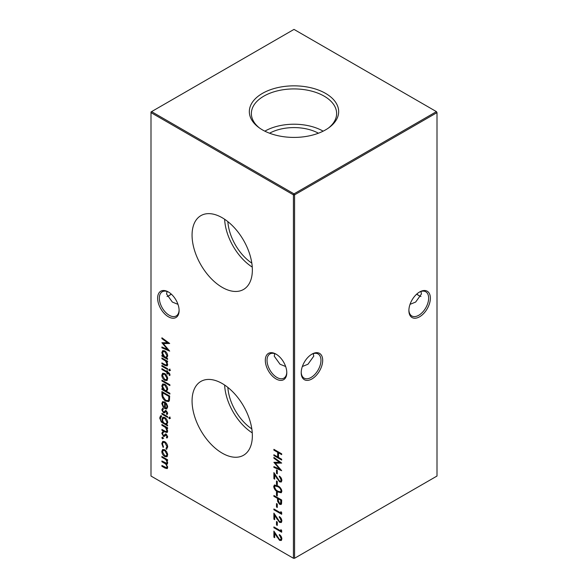 <?xml version="1.0" encoding="UTF-8"?>
<svg xmlns="http://www.w3.org/2000/svg" width="588" height="588" viewBox="0 0 588 588"><rect width="100%" height="100%" fill="white"/><g stroke="black" fill="none" stroke-linecap="round" stroke-linejoin="round"><path stroke-width="0.88" d="M276.051 378.937A15.185 8.769 60 0 1 265.313 360.334A15.185 8.769 60 0 1 276.051 354.13L276.051 354.13A15.185 8.769 60 0 1 286.79 372.733A15.185 8.769 60 0 1 276.051 378.937M276.492 354.395A13.972 8.063 -120 0 0 269.929 353.939A13.972 8.063 -120 0 0 267.79 365.133A13.972 8.063 -120 0 0 276.911 377.445A13.972 8.063 -120 0 0 283.901 378.135A13.972 8.063 -120 0 0 286.782 372.219M168.366 316.763A15.185 8.769 60 0 1 157.628 298.16A15.185 8.769 60 0 1 168.366 291.964L168.366 291.964A15.185 8.769 60 0 1 179.112 310.56A15.185 8.769 60 0 1 168.366 316.763M168.807 292.229A13.972 8.063 -120 0 0 162.244 291.766A13.972 8.063 -120 0 0 160.105 302.96A13.972 8.063 -120 0 0 169.234 315.271A13.972 8.063 -120 0 0 176.216 315.962A13.972 8.063 -120 0 0 179.097 310.052M416.841 294A15.185 8.769 -120 0 0 419.193 295.771M420.949 296.521A13.972 8.063 60 0 1 418.766 295.543L418.766 295.543A13.972 8.063 60 0 1 416.716 294.11M408.903 310.052A13.972 8.063 120 0 0 411.784 315.962A13.972 8.063 120 0 0 418.766 315.271A13.972 8.063 120 0 0 428.645 298.16A13.972 8.063 120 0 0 425.756 291.766A13.972 8.063 120 0 0 419.193 292.229M419.634 291.964L419.634 291.964A15.185 8.769 -60 0 1 430.372 298.16A15.185 8.769 -60 0 1 419.634 316.763A15.185 8.769 -60 0 1 408.888 310.56A15.185 8.769 -60 0 1 419.634 291.964L419.634 291.964M301.218 372.219A13.972 8.063 120 0 0 304.099 378.135A13.972 8.063 120 0 0 311.089 377.445A13.972 8.063 120 0 0 320.967 360.334A13.972 8.063 120 0 0 318.071 353.939A13.972 8.063 120 0 0 311.508 354.395M311.949 354.13L311.949 354.13A15.185 8.769 -60 0 1 322.687 360.334A15.185 8.769 -60 0 1 311.949 378.937A15.185 8.769 -60 0 1 301.21 372.733A15.185 8.769 -60 0 1 311.949 354.13L311.949 354.13M171.284 294.11A13.972 8.063 -60 0 1 169.234 295.543L169.234 295.543A13.972 8.063 -60 0 1 167.051 296.521M168.807 295.771A15.185 8.769 120 0 0 171.159 294M177.966 304.334L172.35 302.063L166.558 294L167.051 291.479M410.034 304.334L415.65 302.063L421.442 294L420.949 291.479M285.65 366.508L280.028 364.237L274.243 356.174L274.728 353.653M302.35 366.508L307.972 364.237L313.757 356.174L313.272 353.653M222.213 217.744A42.63 24.615 -120 0 0 201.353 215.377A42.63 24.615 -120 0 0 194.238 249.386A42.63 24.615 -120 0 0 222.213 287.363A42.63 24.615 -120 0 0 243.976 289.2A42.63 24.615 -120 0 0 249.937 254.898A42.63 24.615 -120 0 0 222.213 217.744M224.638 219.258A41.292 23.843 -120 0 0 252.259 267.099M227.857 221.617A36.794 21.241 -120 0 0 251.826 263.13M222.213 383.53A42.63 24.615 -120 0 0 201.353 381.171A42.63 24.615 -120 0 0 194.238 415.172A42.63 24.615 -120 0 0 222.213 453.15A42.63 24.615 -120 0 0 243.976 454.994A42.63 24.615 -120 0 0 249.937 420.692A42.63 24.615 -120 0 0 222.213 383.53M224.638 385.044A41.292 23.843 -120 0 0 252.259 432.886M227.857 387.411A36.794 21.241 -120 0 0 251.826 428.917M325.583 93.396A44.666 25.784 0 0 0 264.424 92.309A44.666 25.784 0 0 0 258.771 127.478A44.666 25.784 0 0 0 262.417 129.867A44.666 25.784 0 0 0 329.229 127.478A44.666 25.784 0 0 0 325.583 93.396M328.405 128.074A42.63 24.615 0 0 0 336.623 114.057A42.63 24.615 0 0 0 324.142 96.131A42.63 24.615 0 0 0 277.271 90.897A42.63 24.615 0 0 0 251.377 114.057A42.63 24.615 0 0 0 259.595 128.074M323.157 131.161A41.366 23.88 0 0 0 264.843 131.161M318.439 133.211A35.537 20.514 0 0 0 269.561 133.211M162.457 437.354L163.104 438.479L162.457 438.854L161.81 437.729L163.03 437.024M163.104 438.479L162.457 438.854L163.03 438.523L162.384 437.399M165.875 431.636L166.992 430.592L165.485 427.491L161.906 425.293L161.906 424.492L167.595 427.77L167.595 428.579L166.566 427.983L167.69 431.129L167.095 432.503L164.809 431.923L161.906 430.247L161.906 429.438L165.875 431.636L167.183 431.291M169.381 417.296L169.983 418.384L169.381 418.788L168.785 417.693L169.954 416.958M169.983 418.384L169.381 418.788L169.954 418.458L169.366 417.362M161.509 416.547L160.414 418.384C160.436 420.155 161.2 421.464 162.7 422.302L161.906 419.222L162.766 417.289L164.772 417.509C166.544 418.737 167.514 420.427 167.69 422.581L166.595 424.551L167.595 425.124L167.595 425.933L161.34 422.081L159.715 418.053L160.502 415.907L161.509 415.738L161.046 416.686L161.626 416.355M161.906 394.342L161.906 391.564L169.682 396.055L169.403 400.553L168.609 401.553L165.698 401.119C163.192 399.502 161.935 397.245 161.906 394.342L162.479 394.011L162.479 391.895M161.906 380.164L169.888 384.772L169.888 385.574L161.906 380.973L161.906 380.164M169.983 374.637L169.836 375.534L169.109 375.115L169.285 374.394L167.595 372.741L167.595 374.122L166.896 373.718L166.896 372.336L161.906 369.455L161.906 368.654L166.896 371.528L166.896 370.609L167.595 371.013L167.595 371.932L169.983 374.637M169.381 369.396L169.983 370.491L169.381 370.896L168.785 369.801L169.954 369.066M169.983 370.491L169.381 370.896L169.954 370.565L169.366 369.47M276.492 469.944L277.286 470.407L277.286 473.862L276.492 473.399L276.492 469.944M276.492 480.999L277.286 481.454L277.286 484.909L276.492 484.453L276.492 480.999M276.492 492.046L277.286 492.509L277.286 495.963L276.492 495.5L276.492 492.046M276.492 503.563L277.286 504.026L277.286 507.473L276.492 507.018L276.492 503.563M161.906 338.607L161.906 337.799L169.682 343.473L163.302 343.613L169.682 351.109L161.906 347.809L161.906 347.001L167.506 349.375L161.906 342.723L167.514 342.701L161.906 338.607L162.479 338.218M165.875 365.089L166.992 364.046L165.485 360.944L161.906 358.754L161.906 357.945L167.595 361.223L167.595 362.032L166.566 361.436L167.69 364.589L167.095 365.956L164.809 365.376L161.906 363.7L161.906 362.892L165.875 365.089L167.183 364.744M276.492 521.527L277.286 521.982L277.286 525.437L276.492 524.974L276.492 521.527M280.88 511.619L281.674 512.611L281.674 514.272L273.898 509.781L273.898 508.973L280.88 513.001L280.88 511.619M161.906 456.494L167.595 459.779L167.595 460.588L166.602 460.014L167.69 462.903L167.176 464.138L166.316 464.204L167.69 467.401L167.176 468.614L164.985 468.063L161.906 466.284L161.906 465.475L166.624 467.761L166.992 466.857C166.654 465.012 165.698 463.756 164.118 463.072L161.906 461.793L161.906 460.985L166.624 463.248L166.992 462.359C166.691 460.602 165.794 459.375 164.302 458.684L161.906 457.302L161.906 456.494M150.998 112.624L150.998 476.037L293.427 558.269L293.427 194.856L150.998 112.624L150.998 111.963L151.572 111.632L294 193.864L436.428 111.632L294 29.4L151.572 111.632L150.998 112.624M273.898 449.335L281.674 453.826L281.674 454.634L278.484 452.789L278.484 457.398L281.674 459.235L281.674 460.044L273.898 455.553L273.898 454.745L277.69 456.935L277.69 452.326L273.898 450.143L273.898 449.335M166.749 451.79L167.69 454.833L166.757 456.788L164.736 456.516C162.935 455.288 161.957 453.591 161.81 451.437L162.619 449.526L164.736 449.724L166.749 451.79M281.079 520.498L279.285 516.573C280.866 517.631 281.726 519.108 281.873 520.997L281.24 522.534L279.565 522.379L274.699 515.5L274.699 519.682L273.898 519.219L273.898 513.118L279.498 521.534L280.579 521.63L281.652 520.167L281.534 519.307M280.88 529.582L281.674 530.567L281.674 532.228L273.898 527.737L273.898 526.936L280.88 530.964L280.88 529.582M167.595 358.577L167.595 359.386L161.906 356.1L161.906 355.299L162.891 355.865L161.81 352.557L162.678 350.632L164.765 350.845C166.558 352.094 167.536 353.807 167.69 355.983L166.544 357.967L167.595 358.577M281.079 538.454L279.285 534.536C280.866 535.595 281.726 537.072 281.873 538.961L281.24 540.49L279.565 540.335L274.699 533.463L274.699 537.645L273.898 537.182L273.898 531.082L279.498 539.497L280.579 539.593L281.652 538.123L281.534 537.263M273.898 495.5L281.674 499.991L281.556 503.732L281.042 504.504L279.587 504.313L277.617 501.38L277.492 498.381L273.898 496.309L273.898 495.5M273.699 486.533L274.368 485.049L277.786 485.886C279.991 486.901 281.358 488.687 281.873 491.252L281.196 492.766L277.786 491.987C275.566 490.936 274.206 489.113 273.699 486.533L274.677 484.931M281.079 479.97L279.285 476.045C280.866 477.103 281.726 478.581 281.873 480.47L281.24 482.006L279.565 481.851L274.699 474.979L274.699 479.154L273.898 478.691L273.898 472.59L279.498 481.006L280.579 481.102L281.652 479.639L281.534 478.779M273.898 458.206L273.898 457.398L281.674 463.072L275.294 463.212L281.674 470.709L273.898 467.409L273.898 466.6L279.498 468.974L273.898 462.315L279.506 462.3L273.898 458.206L274.471 457.817M161.906 365.427L167.595 368.705L167.595 369.514L161.906 366.236L161.906 365.427M166.749 375.57L167.69 378.613L166.757 380.568L164.736 380.296C162.935 379.069 161.957 377.378 161.81 375.217L162.619 373.314L164.736 373.505L166.749 375.57M169.888 393.291L169.888 394.092L161.906 389.491L161.906 388.683L162.891 389.249L161.81 385.949L162.678 384.023L164.765 384.229C166.558 385.485 167.536 387.198 167.69 389.366L166.492 391.329L169.888 393.291M162.508 403.86L163.707 406.962L163.376 407.491L161.81 403.559L162.538 401.729L164.736 401.942L166.632 403.794L167.69 406.97L166.573 408.969L164.603 408.542L164.603 402.67L163.096 402.508L162.508 403.86M166.896 408.829L165.177 408.212L164.603 408.542M161.906 413.32L167.595 416.605L167.595 417.406L161.906 414.128L161.906 413.32M163.104 409.255L162.508 410.204L163.42 411.894L163.964 411.982L165.324 410.645L166.198 410.85L167.69 413.371L166.882 414.584L166.397 413.754L167.565 412.636L166.992 412.967L166.228 411.673L165.632 411.629L166.286 411.269L164.331 412.916L163.449 412.717L161.81 409.843L162.575 408.41L162.979 409.314L163.552 408.983M166.397 413.754L166.992 412.967M163.104 432.739L162.508 433.694L163.42 435.377L163.964 435.473L165.324 434.135L166.198 434.334L167.69 436.855L166.882 438.067L166.397 437.244L167.565 436.12L166.992 436.45L166.228 435.157L165.632 435.12L166.286 434.752L164.331 436.406L163.449 436.2L161.81 433.334L162.575 431.901L162.979 432.805L163.552 432.474M166.397 437.244L166.992 436.45M167.69 447.049L166.36 449.283L166 448.394L166.852 447.946L167.565 446.255L166.992 446.586L164.765 442.492L163.192 442.338L162.508 443.999L163.501 446.961L163.119 447.409L161.81 443.58L162.722 441.448L164.706 441.647C166.58 442.977 167.58 444.778 167.69 447.049M166.86 449.122L166.36 449.283L166.933 448.953L166.588 448.1M166 448.394L166.992 446.586M294.573 558.269L437.002 476.037L437.002 112.624L294.573 194.856L294.573 558.269L293.427 558.269L294.573 558.269M294 193.864L293.427 194.856L294.573 194.856L294 193.864M436.428 111.632L437.002 112.624L436.428 111.632M281.674 453.965L279.057 452.459L278.484 452.789M281.674 459.382L274.471 455.222L273.898 455.553M277.69 452.326L278.264 451.996L278.264 456.604L277.69 456.935M278.264 451.996L274.471 449.813L273.898 450.143M167.595 459.919L166.602 460.014M167.418 463.903L166.316 464.204M167.426 468.393L162.479 465.953L161.906 466.284M166.624 467.761L167.198 467.431L167.565 466.527L166.992 466.857M166.522 464.079L162.479 461.462L161.906 461.793M166.624 463.248L167.565 462.028L166.992 462.359M166.786 459.912L162.479 456.972L161.906 457.302M167.33 456.45L164.736 456.516M165.309 456.185L164.353 455.457M162.553 452.4L162.384 451.106L161.81 451.437M162.384 451.106L162.935 449.394M165.728 450.481L163.714 450.033L162.508 451.834L164.728 455.707L166.331 455.869L166.992 454.428L164.728 450.526L163.141 450.364M166.331 455.869L167.529 453.569M167.565 454.09L166.992 454.428M165.302 450.195L164.728 450.526M281.674 513.603L274.471 509.451L273.898 509.781M281.454 512.332L280.88 513.001M280.278 517.366L279.285 517.381M281.483 522.335L279.565 522.379M280.138 522.041L279.329 521.424M275.169 515.228L274.699 515.5M274.699 519.02L273.898 519.219M274.471 518.888L274.471 514.074M280.579 521.63L281.652 520.167M277.286 524.775L276.492 524.974M277.066 524.643L277.066 521.857M281.674 531.567L274.471 527.407L273.898 527.737M281.454 530.295L280.88 530.964M167.595 361.37L166.566 361.436M167.359 365.736L162.479 363.369L161.906 363.7M166.448 364.758L166.992 364.046M166.72 361.348L166.066 360.613L165.485 360.944M166.066 360.613L162.479 358.415L161.906 358.754M167.595 358.717L162.479 355.769L161.906 356.1M163.354 355.593L162.891 355.865M162.538 353.476L162.384 352.227L161.81 352.557M162.384 352.227L162.986 350.492M165.735 351.587L163.743 351.176L162.508 352.991L164.736 356.931L166.323 357.107L166.992 355.586L164.758 351.646L163.17 351.506M166.323 357.107L167.529 354.726M167.565 355.255L166.992 355.586M165.331 351.315L164.758 351.646M169.395 343.26L163.302 343.613M169.057 350.272L162.479 347.479L161.906 347.809M168.028 349.074L167.506 349.375M163.354 343.583L162.611 342.716M162.479 338.276L168.094 342.37L167.514 342.701M280.278 535.323L279.285 535.337M281.483 540.291L279.565 540.335M280.138 540.005L279.329 539.387M275.169 533.191L274.699 533.463M274.699 536.976L273.898 537.182M274.471 536.851L274.471 532.03M280.579 539.593L281.652 538.123M277.286 506.812L276.492 507.018M277.066 506.687L277.066 503.894M281.299 504.291L279.587 504.313M280.167 503.982L279.322 503.328M278.389 501.785L278.19 501.05L277.617 501.38M278.19 501.05L278.065 498.051L277.492 498.381M278.065 498.051L274.471 495.978L273.898 496.309M280.476 503.593L281.049 503.255L281.454 500.006L278.859 498.514L278.286 498.845L278.271 500.403L279.587 503.504L280.476 503.593L280.88 500.337L278.286 498.845M281.454 500.006L280.88 500.337M277.286 495.302L276.492 495.5M277.066 495.17L277.066 492.384M281.446 492.568L278.359 491.656L277.786 491.987M278.359 491.656L275.978 489.863M274.647 487.878L274.273 486.202M281.652 490.488L281.079 490.818C280.608 488.819 279.513 487.445 277.786 486.695L275.015 485.945L274.5 487.018L275.831 489.716L277.786 491.186L280.579 491.869L281.652 490.488L281.424 489.414M280.02 487.496L278.359 486.364L275.588 485.615L275.015 485.945M280.579 491.869L281.079 490.818M277.286 484.247L276.492 484.453M277.066 484.122L277.066 481.329M280.278 476.839L279.285 476.853M281.483 481.807L279.565 481.851M280.138 481.521L279.329 480.896M275.169 474.7L274.699 474.979M274.699 478.492L273.898 478.691M274.471 478.36L274.471 473.546M280.579 481.102L281.652 479.639M277.286 473.193L276.492 473.399M277.066 473.068L277.066 470.275M281.387 462.859L275.294 463.212M281.049 469.871L274.471 467.078L273.898 467.409M280.013 468.673L279.498 468.974M275.346 463.175L274.603 462.315M274.471 457.876L280.079 461.97L279.506 462.3M170.557 370.161L169.954 370.565M167.595 368.852L162.479 365.905L161.906 366.236M169.969 374.946L169.109 375.115M169.689 374.784L169.858 374.064L169.285 374.394M169.469 373.182L168.381 373.196M168.954 372.865L168.168 372.41L167.595 372.741M167.595 373.454L166.896 373.718M167.47 373.387L167.47 372.006L166.896 372.336M167.47 372.006L162.479 369.124L161.906 369.455M167.47 370.94L166.896 371.528M167.33 380.238L164.736 380.296M165.309 379.966L164.353 379.238M162.553 376.188L162.384 374.887L161.81 375.217M162.384 374.887L162.935 373.174M165.728 374.262L163.714 373.814L162.508 375.614L164.728 379.488L166.331 379.65L166.992 378.209L164.728 374.313L163.141 374.144M166.331 379.65L167.529 377.349M167.565 377.878L166.992 378.209M165.302 373.975L164.728 374.313M169.888 384.912L162.479 380.642L161.906 380.973M169.888 393.431L162.479 389.16L161.906 389.491M163.354 388.984L162.891 389.249M162.538 386.867L162.384 385.618L161.81 385.949M162.384 385.618L162.986 383.883M165.735 384.978L163.743 384.559L162.508 386.375L164.736 390.314L166.323 390.498L166.992 388.977L164.758 385.037L163.17 384.897M166.323 390.498L167.529 388.117M167.565 388.646L166.992 388.977M165.331 384.699L164.758 385.037M168.896 401.347L166.272 400.788L165.698 401.119M166.272 400.788L164.831 399.7M163.31 397.701L162.479 394.011M167.97 400.641L169.241 399.333L169.462 396.069L163.28 392.497L162.707 392.828L162.905 396.54L165.698 400.318L167.97 400.641L168.668 399.664L168.888 396.4L162.707 392.828M169.462 396.069L168.888 396.4M169.241 399.333L168.668 399.664M162.619 404.787L162.384 403.228L161.81 403.559M162.384 403.228L162.869 401.589M165.177 408.212L165.177 402.339L164.603 402.67M165.177 402.339L163.096 402.508M165.86 402.839L165.302 403.162L165.302 408.145L166.933 407.778L167.521 405.691M166.955 404.324L166.463 404.61L165.302 403.162M167.565 406.279L166.992 406.609L166.463 404.61M166.36 408.109L166.992 406.609M167.595 425.264L161.913 421.75M161.884 421.765L161.34 422.081M160.48 419.207L160.289 417.723L159.715 418.053M160.289 417.723L160.825 415.782M163.42 422.228L163.001 422.471M162.619 420.001L162.479 418.891L161.906 419.222M162.479 418.891L163.082 417.157M165.72 418.244L163.809 417.789L162.604 419.663C162.678 421.309 163.398 422.588 164.78 423.5L166.353 423.698L166.992 422.243L164.743 418.296L163.236 418.119M166.353 423.698L167.529 421.39M167.565 421.912L166.992 422.243M165.316 417.965L164.743 418.296M167.595 416.745L162.479 413.798L161.906 414.128M170.557 418.053L169.954 418.458M167.418 414.187L166.977 413.438M166.852 411.372L166.228 411.673M166.801 411.343L165.698 411.865M164.905 412.585L163.449 412.717M164.023 412.386L163.368 411.865M162.516 410.387L162.384 409.513L161.81 409.843M162.384 409.513L163.155 408.079M164.537 411.651L165.125 410.997L164.552 411.328M165.125 410.997L165.897 410.314M167.595 427.917L166.566 427.983M167.359 432.283L162.479 429.916L161.906 430.247M166.448 431.305L166.992 430.592M166.72 427.895L166.066 427.153L165.485 427.491M166.066 427.153L162.479 424.962L161.906 425.293M167.418 437.67L166.977 436.921M166.852 434.855L166.228 435.157M166.801 434.826L165.698 435.355M164.905 436.075L163.449 436.2M164.023 435.87L163.368 435.348M162.516 433.87L162.384 433.003L161.81 433.334M162.384 433.003L163.155 431.57M164.537 435.142L165.125 434.481L164.552 434.819M165.125 434.481L165.897 433.797M163.677 438.148L163.03 438.523M167.565 446.255L167.536 445.733M165.603 442.323L164.765 442.492M165.338 442.154L163.192 442.338M162.567 444.734L162.384 443.249L161.81 443.58M162.384 443.249L163.016 441.323M165.559 467.732L164.985 468.063M164.691 462.741L164.118 463.072M164.875 458.353L164.302 458.684M277.249 518.675L276.772 518.947M165.382 365.045L164.809 365.376M164.537 359.606L163.964 359.937M277.249 536.638L276.772 536.91M278.065 498.69L277.492 499.021M281.454 501.652L280.88 501.983M278.359 486.364L277.786 486.695M277.249 478.147L276.772 478.419M169.462 396.702L168.888 397.032M163.655 422.993L163.082 423.323M165.382 431.592L164.809 431.923M164.537 426.153L163.964 426.484"/></g></svg>
